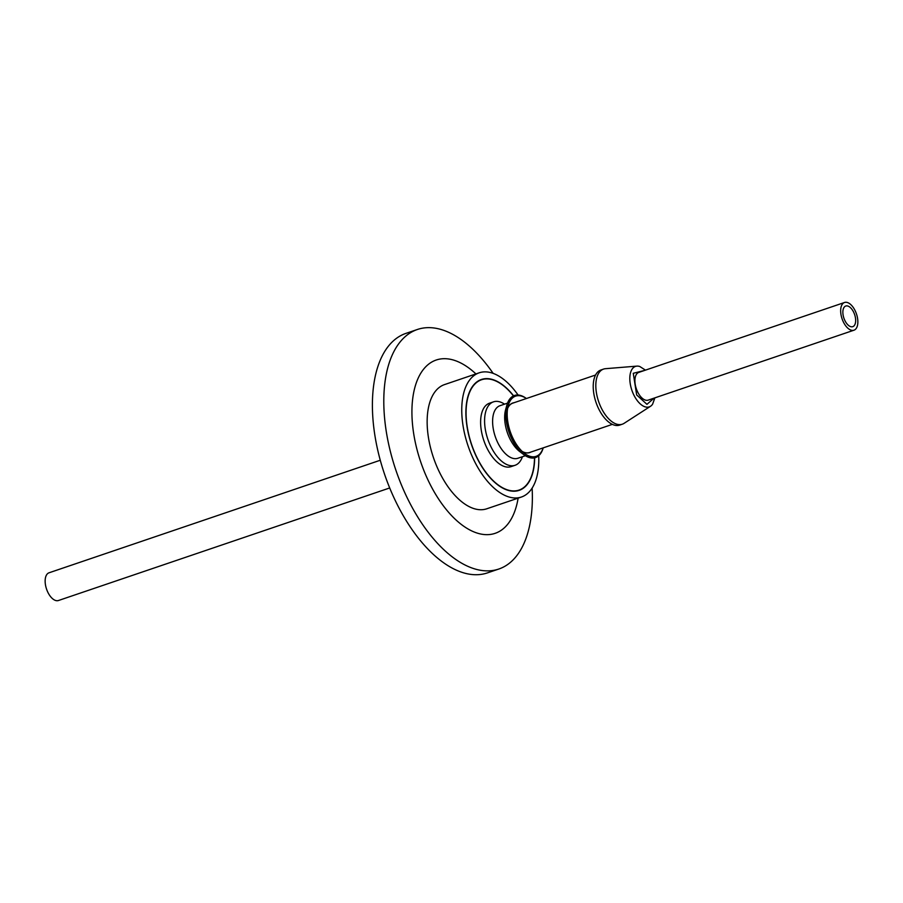 <?xml version="1.0" encoding="UTF-8"?>
<svg xmlns="http://www.w3.org/2000/svg" width="903" height="903" viewBox="0 0 903 903"><rect width="100%" height="100%" fill="white"/><g stroke="black" fill="none" stroke-linecap="round" stroke-linejoin="round"><path stroke-width="1.35" d="M845.31 321.366A10.892 5.655 -108.8 0 1 845.761 306.027A10.892 5.655 -108.8 0 1 853.211 311.321A10.892 5.655 -108.8 0 1 852.771 326.66A10.892 5.655 -108.8 0 1 845.31 321.366M843.955 323.093A14.64 7.596 71.2 0 0 853.967 330.205A14.64 7.596 71.2 0 0 854.565 309.594A14.64 7.596 71.2 0 0 844.553 302.482A14.64 7.596 71.2 0 0 843.955 323.093M844.553 302.482L638.793 372.397A14.64 7.596 71.2 0 0 638.195 393.008A14.64 7.596 71.2 0 0 648.219 400.119L853.967 330.205M389.712 487.959L58.447 600.518A14.64 7.596 -108.8 0 1 48.435 593.406A14.64 7.596 -108.8 0 1 49.033 572.795L380.298 460.237M644.64 370.411L633.263 373.289L636.671 394.95L646.943 404.33L654.065 398.133M645.464 370.128L639.787 366.505A21.379 11.084 71.2 0 0 636.897 366.121A21.379 11.084 71.2 0 0 634.617 396.496A21.379 11.084 71.2 0 0 650.532 406.26A21.379 11.084 71.2 0 0 652.598 404.183L654.878 397.851M636.897 366.121L605.473 368.695A29.11 15.103 71.2 0 0 603.554 369.09A29.11 15.103 71.2 0 0 602.369 410.075A29.11 15.103 71.2 0 0 622.28 424.207A29.11 15.103 71.2 0 0 624.052 423.36L650.532 406.26M603.554 369.09L600.958 369.97A29.11 15.103 71.2 0 0 599.773 410.955A29.11 15.103 71.2 0 0 619.684 425.099L622.28 424.207M522.589 451.669L522.227 451.466A26.063 13.522 71.2 0 0 522.589 451.669A26.063 13.522 71.2 0 0 529.564 452.505L612.336 424.376M595.574 375.016L512.791 403.144A26.063 13.522 71.2 0 0 509.134 405.831A26.063 13.522 71.2 0 0 507.779 408.054A26.063 13.522 71.2 0 0 507.599 408.438L507.779 408.054M543.177 447.877A31.808 16.491 -108.8 0 1 524.496 453.396A31.808 16.491 -108.8 0 1 514.315 440.901A31.808 16.491 -108.8 0 1 508.231 405.526A31.808 16.491 -108.8 0 1 526.404 398.528A32.801 17.01 71.2 0 0 506.876 405.154A32.801 17.01 71.2 0 0 513.152 441.635A32.801 17.01 71.2 0 0 523.65 454.525A32.801 17.01 71.2 0 0 543.188 447.877L543.188 447.877M506.876 405.154L505.59 409.815A27.756 14.403 71.2 0 0 510.895 440.698A27.756 14.403 71.2 0 0 519.789 451.602L523.65 454.525M507.52 403.144L499.98 405.707A27.756 14.403 71.2 0 0 498.851 444.784A27.756 14.403 71.2 0 0 517.848 458.272L525.388 455.71M504.551 404.16A33.501 17.371 71.2 0 0 493.489 401.846A33.501 17.371 71.2 0 0 492.124 449.017A33.501 17.371 71.2 0 0 515.049 465.293A33.501 17.371 71.2 0 0 522.408 456.726M493.489 401.846L489.505 403.201A33.501 17.371 71.2 0 0 488.151 450.36A33.501 17.371 71.2 0 0 511.064 466.637L515.049 465.293M513.435 395.886A58.277 30.228 71.2 0 0 502.745 385.163A58.277 30.228 71.2 0 0 468.375 395.762A58.277 30.228 71.2 0 0 479.166 461.783A58.277 30.228 71.2 0 0 532.556 472.879A58.277 30.228 71.2 0 0 534.497 457.866M519.011 490.419A58.571 30.375 71.2 0 0 532.477 473.149A58.571 30.375 71.2 0 0 532.51 473.014M534.666 457.821A58.571 30.375 -108.8 0 1 519.123 490.374A58.571 30.375 -108.8 0 1 479.064 461.918A58.571 30.375 -108.8 0 1 481.446 379.474A58.571 30.375 -108.8 0 1 513.593 395.819M502.632 385.073A58.571 30.375 71.2 0 0 502.519 384.994A58.571 30.375 71.2 0 0 481.322 379.508M518.062 395.006A65.592 34.021 71.2 0 0 479.188 372.815L444.569 384.576A65.592 34.021 71.2 0 0 441.906 476.919A65.592 34.021 71.2 0 0 486.785 508.784L521.392 497.034A65.592 34.021 71.2 0 0 538.707 455.744M479.188 372.815A65.592 34.021 71.2 0 0 476.513 465.158A65.592 34.021 71.2 0 0 521.392 497.034M475.926 373.921A91.53 47.475 71.2 0 0 423.394 369.462A91.53 47.475 71.2 0 0 432.503 488.873A91.53 47.475 71.2 0 0 507.96 523.909A91.53 47.475 71.2 0 0 518.13 498.14M493.14 373.368A126.499 65.614 71.2 0 0 417.389 329.482A126.499 65.614 71.2 0 0 399.657 342.53A126.499 65.614 71.2 0 0 412.242 507.576A126.499 65.614 71.2 0 0 498.795 569.037A126.499 65.614 71.2 0 0 516.527 555.988A126.499 65.614 71.2 0 0 532.127 488.094M498.795 569.037L487.417 572.897A126.499 65.614 -108.8 0 1 400.864 511.437A126.499 65.614 -108.8 0 1 406.011 333.354L417.389 329.482M514.123 402.693A26.176 13.579 71.2 0 0 509.19 405.695A26.176 13.579 71.2 0 0 507.61 408.404M522.239 451.489A26.176 13.579 71.2 0 0 530.896 452.042"/></g></svg>
